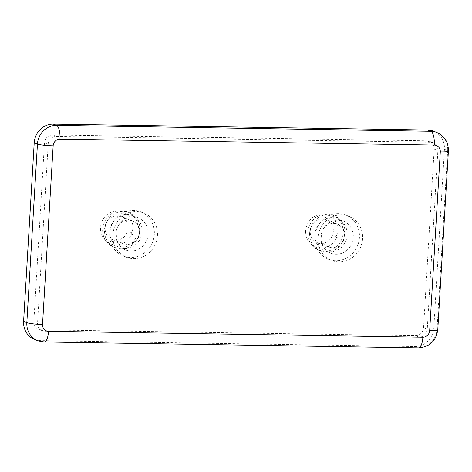 <?xml version="1.0" encoding="UTF-8"?>
<svg xmlns="http://www.w3.org/2000/svg" width="472" height="472" viewBox="0 0 472 472"><rect width="100%" height="100%" fill="white"/><g stroke="black" fill="none" stroke-linecap="round" stroke-linejoin="round"><path stroke-width="0.35" stroke-dasharray="2.36 1.77" d="M321.054 243.381A12.284 11.446 111.2 0 0 333.037 233.392A12.284 11.446 111.2 0 0 326.217 219.745A12.284 11.446 111.2 0 0 311.107 227.067A12.284 11.446 111.2 0 0 317.337 242.661A12.284 11.446 111.2 0 0 321.054 243.381M314.824 236.802A23.753 22.131 111.2 0 0 328.541 259.299A23.753 22.131 111.2 0 0 357.764 245.151A23.753 22.131 111.2 0 0 345.716 215.002A23.753 22.131 111.2 0 0 314.824 236.802M317.969 238.018A23.753 22.131 111.2 0 0 331.686 260.52A23.753 22.131 111.2 0 0 360.909 246.372A23.753 22.131 111.2 0 0 348.855 216.223A23.753 22.131 111.2 0 0 317.969 238.018M320.978 236.897A17.198 16.024 111.2 0 0 330.913 253.193A17.198 16.024 111.2 0 0 352.071 242.944A17.198 16.024 111.2 0 0 343.345 221.114A17.198 16.024 111.2 0 0 320.978 236.897M314.871 234.531A17.198 16.024 111.2 0 0 324.807 250.827A17.198 16.024 111.2 0 0 331.037 251.818A17.198 16.024 111.2 0 0 345.97 240.578A17.198 16.024 111.2 0 0 342.513 222.212A17.198 16.024 111.2 0 0 337.244 218.748A17.198 16.024 111.2 0 0 314.871 234.531M309.638 233.074A18.839 17.552 111.2 0 0 320.517 250.921A18.839 17.552 111.2 0 0 327.338 252.007A18.839 17.552 111.2 0 0 343.693 239.699A18.839 17.552 111.2 0 0 339.905 219.58A18.839 17.552 111.2 0 0 334.135 215.787A18.839 17.552 111.2 0 0 309.638 233.074M307.785 232.36A18.839 17.552 111.2 0 0 312.895 246.408A18.839 17.552 111.2 0 0 318.671 250.201A18.839 17.552 111.2 0 0 341.84 238.98A18.839 17.552 111.2 0 0 332.288 215.073A18.839 17.552 111.2 0 0 325.468 213.981A18.839 17.552 111.2 0 0 307.785 232.36M305.626 230.95A17.198 16.024 111.2 0 0 310.293 243.776A17.198 16.024 111.2 0 0 336.719 236.997A17.198 16.024 111.2 0 0 321.768 214.17A17.198 16.024 111.2 0 0 305.626 230.95M115.941 240.148A12.284 11.446 111.2 0 0 127.924 230.159A12.284 11.446 111.2 0 0 121.109 216.512A12.284 11.446 111.2 0 0 105.993 223.828A12.284 11.446 111.2 0 0 112.224 239.422A12.284 11.446 111.2 0 0 115.941 240.148M154.32 234.271A23.753 22.131 -68.8 0 1 123.434 256.066A23.753 22.131 -68.8 0 1 111.38 225.917A23.753 22.131 -68.8 0 1 140.603 211.769A23.753 22.131 -68.8 0 1 154.32 234.271M157.465 235.487A23.753 22.131 111.2 0 0 143.748 212.99A23.753 22.131 111.2 0 0 114.525 227.138A23.753 22.131 111.2 0 0 126.579 257.281A23.753 22.131 111.2 0 0 157.465 235.487M148.167 234.171A17.198 16.024 -68.8 0 1 125.8 249.953A17.198 16.024 -68.8 0 1 117.074 228.123A17.198 16.024 -68.8 0 1 138.231 217.881A17.198 16.024 -68.8 0 1 148.167 234.171M142.066 231.805A17.198 16.024 -68.8 0 1 125.924 248.585A17.198 16.024 -68.8 0 1 119.699 247.588A17.198 16.024 -68.8 0 1 110.973 225.758A17.198 16.024 -68.8 0 1 132.13 215.515A17.198 16.024 -68.8 0 1 137.399 218.978A17.198 16.024 -68.8 0 1 142.066 231.805M139.907 230.395A18.839 17.552 -68.8 0 1 122.224 248.773A18.839 17.552 -68.8 0 1 115.404 247.682A18.839 17.552 -68.8 0 1 105.846 223.775A18.839 17.552 -68.8 0 1 129.021 212.553A18.839 17.552 -68.8 0 1 134.797 216.347A18.839 17.552 -68.8 0 1 139.907 230.395M138.054 229.681A18.839 17.552 -68.8 0 1 113.557 246.968A18.839 17.552 -68.8 0 1 107.781 243.174A18.839 17.552 -68.8 0 1 103.999 223.055A18.839 17.552 -68.8 0 1 120.354 210.748A18.839 17.552 -68.8 0 1 127.174 211.834A18.839 17.552 -68.8 0 1 138.054 229.681M132.821 228.224A17.198 16.024 -68.8 0 1 122.36 243.623A17.198 16.024 -68.8 0 1 105.179 240.543A17.198 16.024 -68.8 0 1 101.722 222.176A17.198 16.024 -68.8 0 1 116.655 210.937A17.198 16.024 -68.8 0 1 132.821 228.224M56.339 136.373L430.671 142.279A8.189 7.629 -68.8 0 1 433.148 142.756A8.189 7.629 -68.8 0 1 437.88 150.515L427.266 329.137A8.189 7.629 -68.8 0 1 419.095 337.138L44.763 331.232A8.189 7.629 -68.8 0 1 42.285 330.748A8.189 7.629 -68.8 0 1 37.553 322.99L48.168 144.367A8.189 7.629 -68.8 0 1 56.339 136.373L52.64 134.939A8.189 7.629 111.2 0 0 44.468 142.933L33.854 321.556A8.189 7.629 111.2 0 0 38.586 329.314A8.189 7.629 111.2 0 0 41.064 329.798L415.395 335.704A8.189 7.629 111.2 0 0 423.567 327.704L434.181 149.081A8.189 7.629 111.2 0 0 429.449 141.323A8.189 7.629 111.2 0 0 426.971 140.845L52.64 134.939M34.639 339.498A19.11 17.806 111.2 0 0 40.421 340.625L414.752 346.525A19.11 17.806 111.2 0 0 433.827 327.863L444.435 149.246A19.11 17.806 111.2 0 0 433.396 131.139M336.495 238.289A1.363 1.274 111.2 0 0 337.722 236.277A1.363 1.274 111.2 0 0 335.503 236.242A1.363 1.274 111.2 0 0 336.495 238.289M332.152 247.682A12.284 11.446 -68.8 0 1 328.435 246.962A12.284 11.446 -68.8 0 1 322.199 231.368A12.284 11.446 -68.8 0 1 337.309 224.047A12.284 11.446 -68.8 0 1 344.135 237.693A12.284 11.446 -68.8 0 1 332.152 247.682M127.039 244.449A12.284 11.446 -68.8 0 1 123.322 243.723A12.284 11.446 -68.8 0 1 117.091 228.135A12.284 11.446 -68.8 0 1 132.201 220.813A12.284 11.446 -68.8 0 1 139.022 234.454A12.284 11.446 -68.8 0 1 127.039 244.449M131.381 235.056A1.363 1.274 111.2 0 0 132.614 233.044A1.363 1.274 111.2 0 0 130.39 233.009A1.363 1.274 111.2 0 0 131.381 235.056M426.971 140.845L430.671 142.279M434.181 149.081L437.88 150.515M423.567 327.704L427.266 329.137M415.395 335.704L419.095 337.138M41.064 329.798L44.763 331.232M33.854 321.556L37.553 322.99M44.468 142.933L48.168 144.367M437.786 329.668A12.284 1.451 3.4 0 0 437.06 329.12L447.674 150.497A12.284 1.451 -176.6 0 1 448.4 151.046M444.435 149.246L447.674 150.497A19.11 17.806 111.2 0 0 436.635 132.396M418.517 347.888A12.284 4.218 90.9 0 1 417.986 347.781A19.11 17.806 111.2 0 0 437.06 329.12L433.827 327.863M44.191 341.982A12.284 4.218 90.9 0 1 43.66 341.875L417.986 347.781L414.752 346.525M37.878 340.754A19.11 17.806 111.2 0 0 43.66 341.875L40.421 340.625M317.337 242.661L328.435 246.962L332.624 247.776C339.327 247.629 343.468 243.8 345.05 236.295C345.256 232.838 344.182 229.781 341.822 227.109L337.315 224.047L326.217 219.745M328.541 259.299L331.686 260.52M345.716 215.002L348.855 216.223M324.807 250.827L330.913 253.193M337.244 218.748L343.345 221.114M342.513 222.212L339.905 219.58M331.037 251.818L327.338 252.007M318.671 250.201L320.517 250.921M332.288 215.073L334.135 215.787M310.293 243.776L312.895 246.408M321.768 214.17L325.468 213.981M112.224 239.422L123.322 243.723L127.511 244.543C132.036 244.472 135.57 242.531 138.119 238.714L139.96 231.687C139.547 226.554 136.957 222.931 132.201 220.813L121.109 216.512M143.748 212.99L140.603 211.769M126.579 257.281L123.434 256.066M138.231 217.881L132.13 215.515M125.8 249.953L119.699 247.588M137.399 218.978L134.797 216.347M125.924 248.585L122.224 248.773M129.021 212.553L127.174 211.834M115.404 247.682L113.557 246.968M105.179 240.543L107.781 243.174M116.655 210.937L120.354 210.748M429.449 141.323L433.148 142.756M38.586 329.314L42.285 330.748"/><path stroke-width="0.71" d="M436.635 132.396A19.11 17.806 111.2 0 0 430.853 131.269A12.284 4.218 90.9 0 1 434.287 145.063A6.826 6.36 -68.8 0 1 440.299 151.931A12.284 1.451 -176.6 0 0 448.4 151.046C448.506 142.273 444.583 136.054 436.635 132.396L433.396 131.139A19.11 17.806 111.2 0 0 427.614 130.018L53.283 124.112A19.11 17.806 111.2 0 0 34.214 142.774L23.6 321.397A19.11 17.806 111.2 0 0 34.639 339.498L37.878 340.754L44.191 341.982A12.284 4.218 90.9 0 0 48.545 331.309A6.826 6.36 -68.8 0 1 42.533 324.447A12.284 1.451 -176.6 0 1 26.839 322.647A19.11 17.806 111.2 0 0 37.878 340.754M440.299 151.931L429.685 330.553A12.284 1.451 3.4 0 0 437.786 329.668L448.4 151.046M429.685 330.553A6.826 6.36 -68.8 0 1 422.871 337.214A12.284 4.218 90.9 0 1 418.517 347.888C429.715 346.955 436.134 340.878 437.786 329.668M427.614 130.018L430.853 131.269L56.522 125.369A12.284 4.218 90.9 0 1 59.962 139.157L434.287 145.063M422.871 337.214L48.545 331.309M53.283 124.112L56.522 125.369A19.11 17.806 111.2 0 0 37.447 144.031A12.284 1.451 3.4 0 0 53.147 145.824A6.826 6.36 -68.8 0 1 59.962 139.157M34.214 142.774L37.447 144.031L26.839 322.647L23.6 321.397M42.533 324.447L53.147 145.824M418.517 347.888L44.191 341.982"/></g></svg>
